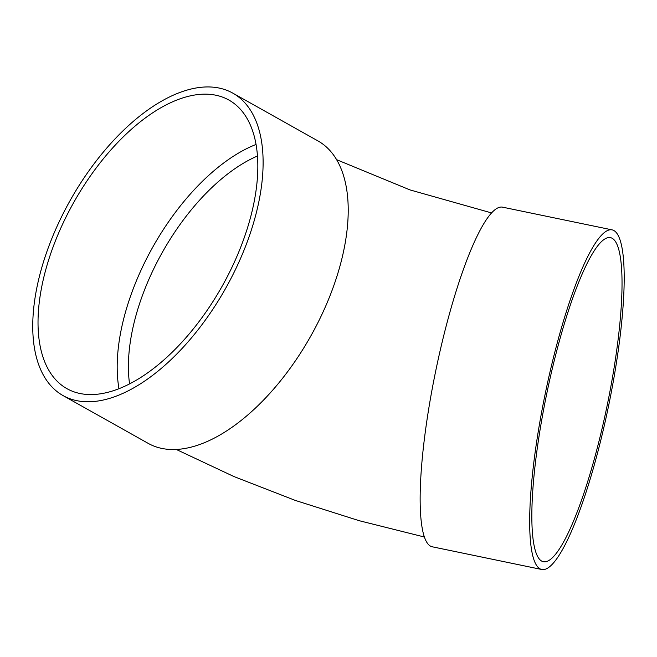 <?xml version="1.0" encoding="UTF-8"?>
<svg xmlns="http://www.w3.org/2000/svg" width="657" height="657" viewBox="0 0 657 657"><rect width="100%" height="100%" fill="white"/><g stroke="black" fill="none" stroke-linecap="round" stroke-linejoin="round"><path stroke-width="0.99" d="M541.729 569.488L432.199 546.78A173.415 32.259 -78.3 0 1 450.907 308.667A173.415 32.259 -78.3 0 1 502.597 207.169L612.127 229.876A173.415 32.259 -78.3 0 1 608.513 406.231A173.415 32.259 -78.3 0 1 541.729 569.488A173.415 32.259 -78.3 0 1 560.437 331.374A173.415 32.259 -78.3 0 1 612.127 229.876M63.056 395.588L148.162 443.352A173.415 89.295 -60.7 0 0 188.707 447.721A173.415 89.295 -60.7 0 0 327.334 302.294A173.415 89.295 -60.7 0 0 317.906 140.894L232.8 93.13A173.415 89.295 -60.7 0 0 70.053 200.656A173.415 89.295 -60.7 0 0 63.056 395.588A173.415 89.295 -60.7 0 0 103.601 399.957A173.415 89.295 -60.7 0 0 242.228 254.53A173.415 89.295 -60.7 0 0 232.8 93.13M256.049 144.458A165.474 85.205 -60.7 0 0 118.974 388.698M105.637 392.837A165.474 85.205 -60.7 0 0 237.908 254.062A165.474 85.205 -60.7 0 0 228.915 100.061A165.474 85.205 -60.7 0 0 73.625 202.66A165.474 85.205 -60.7 0 0 66.94 388.665A165.474 85.205 -60.7 0 0 105.637 392.837M561.193 334.503A165.474 30.78 -78.3 0 1 610.517 237.653A165.474 30.78 -78.3 0 1 607.068 405.927A165.474 30.78 -78.3 0 1 543.339 561.71A165.474 30.78 -78.3 0 1 561.193 334.503M257.47 156.005A157.532 81.115 -60.7 0 0 129.569 383.893M176.281 449.462L233.917 476.539L295.338 500.429L359.289 520.722L424.34 536.999M336.606 159.676L410.017 189.922L491.584 212.934"/></g></svg>
